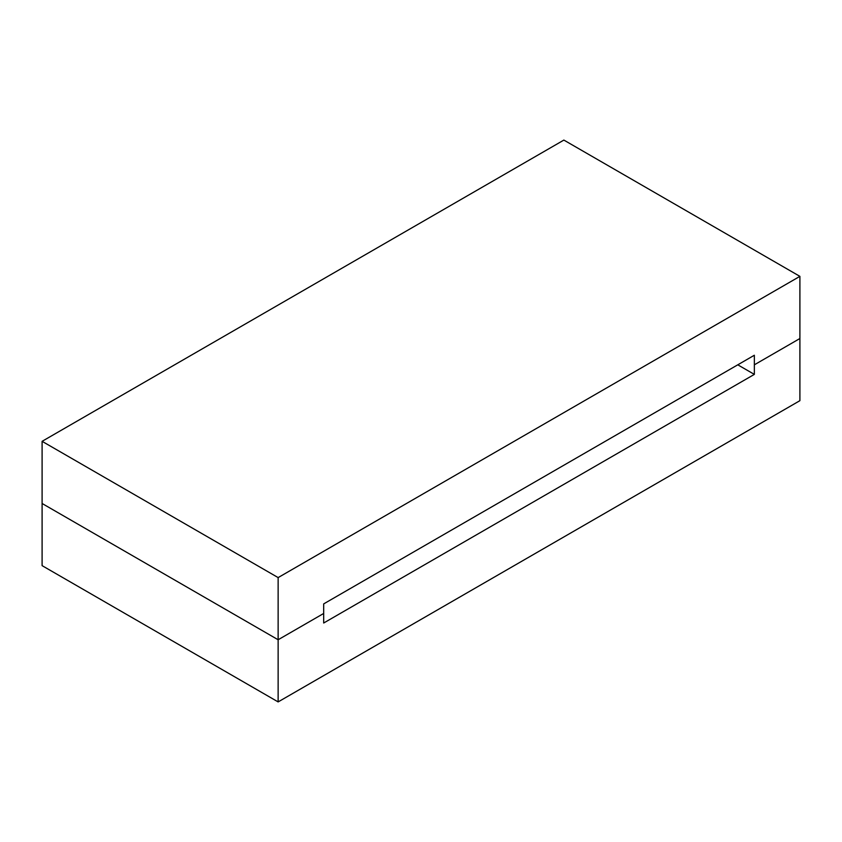 <?xml version="1.0" encoding="UTF-8"?>
<svg xmlns="http://www.w3.org/2000/svg" width="842" height="842" viewBox="0 0 842 842"><rect width="100%" height="100%" fill="white"/><g stroke="black" fill="none" stroke-linecap="round" stroke-linejoin="round"><path stroke-width="1.26" d="M754.348 364.818L799.9 338.516L799.9 400.676L799.9 338.516L754.348 364.818L754.348 374.385L323.686 623.017L323.686 613.46L278.134 639.752L323.686 613.46L323.686 623.017L754.348 374.385L754.348 364.818L799.9 338.516L754.348 364.818L754.348 355.25L754.348 364.818M42.1 565.645L42.1 503.484L278.134 639.752L42.1 503.484L42.1 565.645L278.134 701.912L278.134 639.752L278.134 701.912L799.9 400.676L278.134 701.912L42.1 565.645M737.781 364.818L754.348 374.385L737.781 364.818M323.686 613.46L278.134 639.752L42.1 503.484L42.1 441.324L563.866 140.088L799.9 276.355L799.9 338.516L799.9 276.355L278.134 577.591L42.1 441.324L42.1 503.484L278.134 639.752L278.134 577.591L278.134 639.752L323.686 613.46L323.686 603.893L754.348 355.25L323.686 603.893L323.686 613.46M42.1 441.324L278.134 577.591L799.9 276.355L563.866 140.088L42.1 441.324"/></g></svg>
